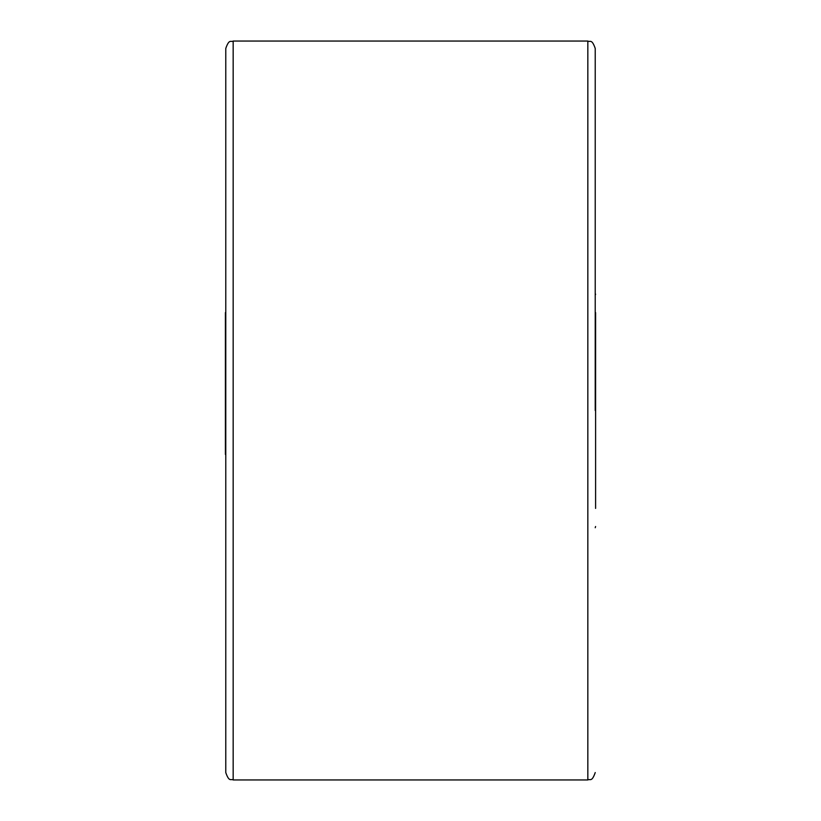 <?xml version="1.0" encoding="UTF-8"?>
<svg xmlns="http://www.w3.org/2000/svg" width="821" height="821" viewBox="0 0 821 821"><rect width="100%" height="100%" fill="white"/><g stroke="black" fill="none" stroke-linecap="round" stroke-linejoin="round"><path stroke-width="1.23" d="M595.225 410.5L595.225 48.439C591.746 38.361 590.053 42.466 587.836 41.05L233.164 41.05L233.164 779.95C230.947 778.534 229.254 782.639 225.775 772.561L225.775 48.439C229.254 38.361 230.947 42.466 233.164 41.05M225.775 292.276L225.775 410.5M225.406 454.434L225.406 312.596M225.775 527.729L225.775 293.271M595.594 508.404L595.594 312.596M233.164 779.95L587.836 779.95L587.836 41.05M587.836 779.95C590.053 778.534 591.746 782.639 595.225 772.561M595.225 293.271L595.594 294.493M595.225 527.729L595.594 526.507"/></g></svg>
